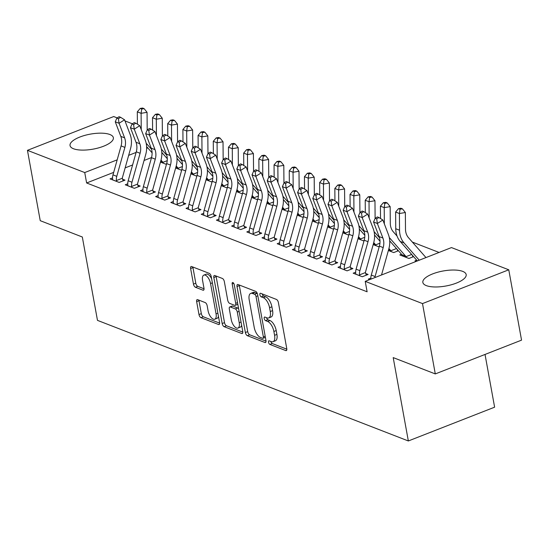 <?xml version="1.0" encoding="UTF-8"?>
<svg xmlns="http://www.w3.org/2000/svg" width="549" height="549" viewBox="0 0 549 549"><rect width="100%" height="100%" fill="white"/><g stroke="black" fill="none" stroke-linecap="round" stroke-linejoin="round"><path stroke-width="0.82" d="M268.523 342.233A1.942 0.899 -111.4 0 0 269.895 344.429L285.741 350.578A2.772 1.276 -111.4 0 0 286.283 350.598A2.772 1.276 -111.4 0 0 286.763 348.601L278.398 302.568A2.772 1.276 -111.4 0 0 276.442 299.431L260.597 293.29A1.942 0.899 -111.4 0 0 260.219 293.269A1.942 0.899 -111.4 0 0 259.876 294.669A1.942 0.899 -111.4 0 0 261.249 296.865L263.3 297.661A8.866 4.097 -111.4 0 1 269.559 307.694L270.259 311.53A8.866 4.097 -111.4 0 1 268.715 317.94A8.866 4.097 -111.4 0 1 266.972 317.864L264.92 317.068A1.942 0.899 -111.4 0 0 264.536 317.054A1.942 0.899 -111.4 0 0 264.199 318.454A1.942 0.899 -111.4 0 0 265.572 320.65L267.624 321.446A8.866 4.097 -111.4 0 1 273.882 331.479L274.575 335.315A8.866 4.097 -111.4 0 1 273.038 341.718A8.866 4.097 -111.4 0 1 271.295 341.65L269.243 340.854A1.942 0.899 -111.4 0 0 268.859 340.833A1.942 0.899 -111.4 0 0 268.523 342.233M270.89 341.492A1.942 0.899 -111.4 0 0 272.222 343.516L286.832 349.185M262.244 293.928A1.942 0.899 -111.4 0 0 263.582 295.952L265.634 296.748L263.3 297.661M266.567 317.706A1.942 0.899 -111.4 0 0 267.905 319.738L269.95 320.534L267.624 321.446M109.889 134.512A22.015 7.631 169.7 0 1 113.362 137.696A22.015 7.631 169.7 0 1 98.532 147.894A22.015 7.631 169.7 0 1 73.518 148.758A22.015 7.631 169.7 0 1 70.039 145.574A22.015 7.631 169.7 0 1 84.869 135.377A22.015 7.631 169.7 0 1 109.889 134.512M462.697 271.378A22.015 7.631 169.7 0 1 466.176 274.562A22.015 7.631 169.7 0 1 451.347 284.759A22.015 7.631 169.7 0 1 426.333 285.617A22.015 7.631 169.7 0 1 422.854 282.433A22.015 7.631 169.7 0 1 437.683 272.235A22.015 7.631 169.7 0 1 462.697 271.378M197.674 299.658A2.772 1.276 -111.4 0 0 197.125 299.637A2.772 1.276 -111.4 0 0 196.645 301.634L198.992 314.55A2.772 1.276 -111.4 0 0 200.948 317.686L218.55 324.514A2.772 1.276 -111.4 0 0 219.092 324.534A2.772 1.276 -111.4 0 0 219.579 322.538L211.214 276.504A2.772 1.276 -111.4 0 0 209.258 273.368L191.656 266.546A2.772 1.276 -111.4 0 0 191.114 266.519A2.772 1.276 -111.4 0 0 190.627 268.523L193.468 284.121A2.772 1.276 -111.4 0 0 195.423 287.257L202.952 290.181A2.772 1.276 -111.4 0 0 203.501 290.201A2.772 1.276 -111.4 0 0 203.981 288.198L202.574 280.464A7.412 3.424 -111.4 0 1 203.857 275.111A7.412 3.424 -111.4 0 1 210.555 283.558L216.059 313.863A7.412 3.424 -111.4 0 1 214.776 319.216A7.412 3.424 -111.4 0 1 208.078 310.768L207.165 305.718A2.772 1.276 -111.4 0 0 205.209 302.581L197.674 299.658M113.677 172.379L86.625 182.975L367.116 291.787L365.222 281.363L451.484 247.578L508.765 269.799L422.504 303.583L365.222 281.363M86.625 182.975L84.731 172.558L27.45 150.337L113.712 116.546L117.198 117.898M508.765 269.799L521.55 340.14L435.288 373.924L393.201 357.598L408.346 440.964L97.475 320.369L82.323 237.003L40.235 220.677L27.45 150.337M435.288 373.924L422.504 303.583M245.376 332.543A2.772 1.276 -111.4 0 0 247.331 335.679L264.934 342.507A2.772 1.276 -111.4 0 0 265.476 342.528A2.772 1.276 -111.4 0 0 265.963 340.531L257.598 294.497A2.772 1.276 -111.4 0 0 255.642 291.361L238.04 284.54A2.772 1.276 -111.4 0 0 237.497 284.512A2.772 1.276 -111.4 0 0 237.01 286.516L245.376 332.543L247.709 331.63A2.772 1.276 -111.4 0 0 249.665 334.766L266.025 341.114M241.738 333.511L224.143 326.682A2.772 1.276 -111.4 0 1 222.187 323.546L213.822 277.519A2.772 1.276 -111.4 0 1 214.302 275.516A2.772 1.276 -111.4 0 1 214.851 275.543L222.379 278.46A2.772 1.276 -111.4 0 1 224.335 281.596L227.725 300.262A2.772 1.276 -111.4 0 0 229.688 303.398L234.684 305.34A2.772 1.276 -111.4 0 0 235.226 305.361A2.772 1.276 -111.4 0 0 235.706 303.357L232.179 283.922A1.942 0.899 -111.4 0 1 232.515 282.522A1.942 0.899 -111.4 0 1 234.265 284.739L242.768 331.534A2.772 1.276 -111.4 0 1 242.287 333.531A2.772 1.276 -111.4 0 1 241.738 333.511L242.672 333.147M408.346 440.964L494.615 407.18L485.028 354.441M127.739 183.812L125.254 184.787L134.375 188.321L140.201 186.042L137.737 185.082M175.653 167.98L181.005 170.06L181.794 169.751M158.133 195.602L155.648 196.576L164.762 200.111L170.588 197.825L168.124 196.871M206.04 179.77L211.392 181.849L212.182 181.534M188.52 207.392L186.036 208.359L195.149 211.9L200.982 209.615L198.512 208.661M236.434 191.56L241.78 193.632L242.576 193.323M218.907 219.175L216.423 220.149L225.543 223.69L231.369 221.405L228.906 220.444M266.821 203.35L272.167 205.422L272.963 205.113M249.294 230.964L246.81 231.939L255.93 235.473L261.756 233.195L259.293 232.234M297.208 215.139L302.561 217.212L303.35 216.903M279.688 242.754L277.204 243.729L286.317 247.263L292.143 244.978L289.68 244.024M327.595 226.922L332.948 229.002L333.737 228.693M310.075 254.544L307.591 255.518L316.704 259.053L322.538 256.767L320.067 255.813M357.989 238.712L363.335 240.791L364.131 240.476M340.462 266.334L337.978 267.301L347.098 270.842L352.925 268.557L350.461 267.603M388.376 250.502L393.722 252.574L398.396 250.749M369.697 279.606L368.365 279.091L370.849 278.117M416.327 261.345L414.996 260.83L416.691 260.164M151.517 157.563L144.064 160.48M132.597 164.968L125.145 167.891M439.063 252.444L412.354 242.082M401.497 254.269L399.802 254.935L408.916 258.469L413.589 256.644M355.656 272.229L353.172 273.196L362.292 276.737L368.118 274.452L365.655 273.498M373.183 244.607L378.529 246.679L379.325 246.371M325.269 260.439L322.785 261.413L331.898 264.947L337.731 262.662L335.261 261.708M342.796 232.817L348.141 234.897L348.938 234.581M294.882 248.649L292.397 249.623L301.511 253.158L307.344 250.872L304.873 249.919M312.402 221.034L317.754 223.107L318.544 222.798M264.488 236.859L262.01 237.834L271.124 241.368L276.95 239.089L274.486 238.129M282.014 209.244L287.36 211.317L288.156 211.008M234.1 225.069L231.616 226.044L240.737 229.578L246.563 227.3L244.099 226.339M251.627 197.455L256.973 199.527L257.769 199.218M203.713 213.287L201.229 214.254L210.349 217.795L216.176 215.51L213.705 214.556M221.24 185.665L226.586 187.744L227.382 187.429M173.326 201.497L170.842 202.471L179.955 206.005L185.788 203.72L183.318 202.766M190.846 173.875L196.199 175.954L196.988 175.639M142.932 189.707L140.455 190.681L149.568 194.216L155.394 191.93L152.931 190.977M160.459 162.092L165.805 164.165L166.601 163.856M112.545 177.917L110.061 178.892L119.181 182.426L125.007 180.147L122.544 179.187M147.756 147.873L146.652 148.305M136.111 152.43L128.658 155.353M117.191 159.841L84.731 172.558M124.987 120.924L132.391 123.793M147.201 129.537L147.585 129.688M162.394 135.431L162.779 135.582M273.038 341.718L275.372 340.805A8.866 4.097 -111.4 0 0 276.909 334.403L274.575 335.315M269.95 320.534A8.866 4.097 -111.4 0 1 276.209 330.567L276.909 334.403M268.715 317.94L271.048 317.027A8.866 4.097 -111.4 0 0 272.585 310.617L270.259 311.53M265.634 296.748A8.866 4.097 -111.4 0 1 271.892 306.781L272.585 310.617M239.275 285.013A2.772 1.276 -111.4 0 0 239.343 285.604L247.709 331.63M262.642 338.294A1.942 0.899 -111.4 0 0 263.026 338.308A1.942 0.899 -111.4 0 0 263.362 336.908L256.019 296.501A1.942 0.899 -111.4 0 0 254.647 294.305L252.485 293.468A8.866 4.097 -111.4 0 0 250.742 293.392A8.866 4.097 -111.4 0 0 249.198 299.802L254.221 327.417A8.866 4.097 -111.4 0 0 260.48 337.45L262.642 338.294M263.026 338.308L265.352 337.395A1.942 0.899 -111.4 0 0 265.387 337.381M257.371 293.653A1.942 0.899 -111.4 0 0 256.98 293.392L254.647 294.305M250.742 293.392L253.068 292.48A8.866 4.097 -111.4 0 1 254.818 292.555L256.98 293.392M242.836 332.118L226.476 325.77L224.143 326.682M216.086 276.023A2.772 1.276 -111.4 0 0 216.155 276.607L224.52 322.634A2.772 1.276 -111.4 0 0 226.476 325.77M235.226 305.361L237.559 304.448A2.772 1.276 -111.4 0 0 237.813 304.263M231.246 319.635A7.412 3.424 -111.4 0 0 237.943 328.082A7.412 3.424 -111.4 0 0 239.227 322.73L237.285 312.052A2.772 1.276 -111.4 0 0 235.329 308.922L230.333 306.98A2.772 1.276 -111.4 0 0 229.791 306.96A2.772 1.276 -111.4 0 0 229.31 308.957L231.246 319.635M237.943 328.082L240.27 327.17A7.412 3.424 -111.4 0 0 241.615 325.186M238.65 308.861A2.772 1.276 -111.4 0 0 237.662 308.003L235.329 308.922M229.791 306.96L232.124 306.047A2.772 1.276 -111.4 0 1 232.666 306.067L237.662 308.003M214.776 319.216L217.102 318.303A7.412 3.424 -111.4 0 0 218.447 316.32M211.633 278.81A7.412 3.424 -111.4 0 0 206.191 274.198L203.857 275.111M192.891 267.027A2.772 1.276 -111.4 0 0 192.96 267.61L195.794 283.209A2.772 1.276 -111.4 0 0 197.75 286.345L204.05 288.788M198.91 300.138A2.772 1.276 -111.4 0 0 198.978 300.722L201.325 313.637A2.772 1.276 -111.4 0 0 203.281 316.773L219.641 323.121M425.914 257.591A9.882 8.07 111.2 0 0 425.345 256.857L408.483 237.683A14.116 11.522 -68.8 0 1 405.491 229.208L405.361 212.518L399.411 213.52L399.542 230.209A21.171 17.287 111.2 0 0 404.037 242.919L419.23 260.205M400.029 209.231L402.403 208.826L400.887 208.236L398.505 208.641L400.029 209.231L399.411 213.52L395.609 212.044L395.747 228.734A21.171 17.287 111.2 0 0 400.235 241.45L417.096 260.624A2.82 2.306 -68.8 0 1 417.329 260.953M395.609 212.044L398.505 208.641M402.403 208.826L405.361 212.518M370.891 279.139A9.882 8.07 -68.8 0 1 371.289 275.07L379.393 246.117A14.116 11.522 111.2 0 0 379.119 236.571L373.567 222.009L377.369 223.484L376.696 218.893L378.899 217.507L377.376 216.917L375.18 218.31L376.696 218.893M374.843 277.595A9.882 8.07 -68.8 0 1 375.084 276.545L383.195 247.585A14.116 11.522 111.2 0 0 382.914 238.046L377.369 223.484L382.866 220.005L388.411 234.567A21.171 17.287 -68.8 0 1 388.829 248.875L381.521 274.98M382.866 220.005L378.899 217.507M375.18 218.31L373.567 222.009M412.224 255.086L412.923 256.905M389.728 240.881L401.902 254.729A2.82 2.306 -68.8 0 1 402.211 255.189L402.266 255.889M406.452 257.515L406.006 256.664L411.661 254.448M397.057 236.077L393.29 231.788A14.116 11.522 -68.8 0 1 390.298 223.313L390.161 206.623L384.218 207.625L384.348 223.889M384.835 203.336L387.21 202.931L385.693 202.341L383.312 202.746L384.835 203.336L384.218 207.625L380.416 206.156L380.519 218.523M389.282 237.532L405.697 256.205A2.82 2.306 -68.8 0 1 406.006 256.664M380.416 206.156L383.312 202.746M387.21 202.931L390.161 206.623M397.03 249.191L397.723 251.01M391.259 251.62L390.813 250.769L396.467 248.553M375.139 218.392A14.116 11.522 -68.8 0 1 375.104 217.418L374.967 200.728L369.024 201.73L369.148 217.994M369.642 197.441L372.016 197.036L370.5 196.446L368.118 196.851L369.642 197.441L369.024 201.73L365.222 200.261L365.318 212.628M374.535 234.993L380.011 241.224M374.089 231.637L379.524 237.813M388.925 248.519L390.504 250.31A2.82 2.306 -68.8 0 1 390.813 250.769M365.222 200.261L368.118 196.851M372.016 197.036L374.967 200.728M359.821 275.776L359.513 274.877A9.882 8.07 -68.8 0 1 359.89 270.65L368.002 241.69A14.116 11.522 111.2 0 0 367.72 232.152L362.175 217.589L358.373 216.114L363.925 230.676L367.72 232.152M363.925 230.676A14.116 11.522 111.2 0 1 364.2 240.222L356.095 269.175A9.882 8.07 -68.8 0 0 355.711 273.402L355.642 274.157M361.503 213.005L363.699 211.612L362.182 211.022L359.986 212.415L361.503 213.005L362.175 217.589L367.672 214.11L373.217 228.672A21.171 17.287 -68.8 0 1 373.636 242.981L365.524 271.94A2.82 2.306 111.2 0 0 365.414 272.565L366.293 275.166M359.513 274.877L365.414 272.565M367.672 214.11L363.699 211.612M359.986 212.415L358.373 216.114M344.628 269.882L344.319 268.983A9.882 8.07 -68.8 0 1 344.697 264.755L352.808 235.796A14.116 11.522 111.2 0 0 352.527 226.257L346.982 211.694L343.18 210.219L348.732 224.781L352.527 226.257M348.732 224.781A14.116 11.522 111.2 0 1 349.006 234.327L340.895 263.28A9.882 8.07 -68.8 0 0 340.517 267.507L340.449 268.262M346.309 207.11L348.505 205.717L346.989 205.127L344.786 206.52L346.309 207.11L346.982 211.694L352.479 208.215L358.023 222.777A21.171 17.287 -68.8 0 1 358.442 237.093L350.331 266.045A2.82 2.306 111.2 0 0 350.221 266.67L351.099 269.271M344.319 268.983L350.221 266.67M352.479 208.215L348.505 205.717M344.786 206.52L343.18 210.219M376.065 245.726L375.619 244.875L379.942 243.18M359.945 212.497A14.116 11.522 -68.8 0 1 359.904 211.523L359.773 194.833L353.831 195.842L353.954 212.099M354.441 191.546L356.823 191.141L355.306 190.551L352.925 190.956L354.441 191.546L353.831 195.842L350.029 194.367L350.125 206.733M359.341 229.098L364.817 235.329M358.895 225.742L364.323 231.918M373.732 242.624L375.31 244.415A2.82 2.306 -68.8 0 1 375.619 244.875M350.029 194.367L352.925 190.956M356.823 191.141L359.773 194.833M360.871 239.831L360.425 238.98L364.749 237.285M344.751 206.609A14.116 11.522 -68.8 0 1 344.71 205.628L344.58 188.938L338.637 189.947L338.76 206.204M339.248 185.651L341.629 185.246L340.112 184.663L337.731 185.061L339.248 185.651L338.637 189.947L334.835 188.472L334.931 200.838M344.148 223.203L349.624 229.434M343.701 219.847L349.13 226.023M358.538 236.729L360.117 238.52A2.82 2.306 -68.8 0 1 360.425 238.98M334.835 188.472L337.731 185.061M341.629 185.246L344.58 188.938M329.434 263.987L329.126 263.088A9.882 8.07 -68.8 0 1 329.503 258.86L337.614 229.907A14.116 11.522 111.2 0 0 337.333 220.362L331.788 205.8L327.986 204.324L333.531 218.893L337.333 220.362M333.531 218.893A14.116 11.522 111.2 0 1 333.813 228.432L325.701 257.385A9.882 8.07 -68.8 0 0 325.324 261.612L325.248 262.367M331.116 201.215L333.312 199.822L331.795 199.232L329.592 200.625L331.116 201.215L331.788 205.8L337.285 202.32L342.83 216.882A21.171 17.287 -68.8 0 1 343.249 231.198L335.137 260.151A2.82 2.306 111.2 0 0 335.027 260.775L335.906 263.376M329.126 263.088L335.027 260.775M337.285 202.32L333.312 199.822M329.592 200.625L327.986 204.324M314.241 258.099L313.925 257.193A9.882 8.07 -68.8 0 1 314.309 252.965L322.414 224.013A14.116 11.522 111.2 0 0 322.139 214.467L316.588 199.905L312.793 198.429L318.338 212.998L322.139 214.467M318.338 212.998A14.116 11.522 111.2 0 1 318.619 222.537L310.508 251.49A9.882 8.07 -68.8 0 0 310.13 255.717L310.055 256.472M315.922 195.32L318.118 193.927L316.601 193.337L314.399 194.73L315.922 195.32L316.588 199.905L322.085 196.425L327.636 210.988A21.171 17.287 -68.8 0 1 328.055 225.303L319.943 254.256A2.82 2.306 111.2 0 0 319.834 254.88L320.705 257.488M313.925 257.193L319.834 254.88M322.085 196.425L318.118 193.927M314.399 194.73L312.793 198.429M345.678 233.936L345.232 233.085L349.555 231.39M329.558 200.714A14.116 11.522 -68.8 0 1 329.517 199.733L329.386 183.05L323.436 184.052L323.567 200.31M324.054 179.756L326.435 179.358L324.912 178.768L322.538 179.166L324.054 179.756L323.436 184.052L319.642 182.577L319.738 194.95M328.947 217.308L334.43 223.539M328.508 213.952L333.936 220.135M343.345 230.834L344.923 232.625A2.82 2.306 -68.8 0 1 345.232 233.085M319.642 182.577L322.538 179.166M326.435 179.358L329.386 183.05M299.047 252.204L298.731 251.298A9.882 8.07 -68.8 0 1 299.116 247.071L307.22 218.118A14.116 11.522 111.2 0 0 306.946 208.572L301.394 194.01L297.599 192.534L303.144 207.103L306.946 208.572M303.144 207.103A14.116 11.522 111.2 0 1 303.425 216.642L295.314 245.595A9.882 8.07 -68.8 0 0 294.937 249.822L294.861 250.577M300.728 189.426L302.924 188.032L301.408 187.442L299.205 188.835L300.728 189.426L301.394 194.01L306.891 190.53L312.443 205.093A21.171 17.287 -68.8 0 1 312.861 219.408L304.75 248.361A2.82 2.306 111.2 0 0 304.633 248.985L305.512 251.593M298.731 251.298L304.633 248.985M306.891 190.53L302.924 188.032M299.205 188.835L297.599 192.534M330.477 228.041L330.038 227.19L334.362 225.495M314.364 194.82A14.116 11.522 -68.8 0 1 314.323 193.838L314.193 177.155L308.243 178.157L308.373 194.415M308.861 173.861L311.242 173.463L309.718 172.873L307.344 173.271L308.861 173.861L308.243 178.157L304.448 176.682L304.544 189.055M313.754 211.413L319.237 217.644M313.314 208.057L318.743 214.24M328.151 224.939L329.729 226.73A2.82 2.306 -68.8 0 1 330.038 227.19M304.448 176.682L307.344 173.271M311.242 173.463L314.193 177.155M283.854 246.309L283.538 245.403A9.882 8.07 -68.8 0 1 283.915 241.176L292.027 212.223A14.116 11.522 111.2 0 0 291.752 202.684L286.201 188.115L282.406 186.646L287.951 201.208L291.752 202.684M287.951 201.208A14.116 11.522 111.2 0 1 288.232 210.747L280.12 239.7A9.882 8.07 -68.8 0 0 279.743 243.928L279.667 244.682M285.528 183.531L287.731 182.138L286.207 181.547L284.011 182.941L285.528 183.531L286.201 188.115L291.697 184.636L297.249 199.198A21.171 17.287 -68.8 0 1 297.661 213.513L289.556 242.466A2.82 2.306 111.2 0 0 289.44 243.09L290.318 245.698M283.538 245.403L289.44 243.09M291.697 184.636L287.731 182.138M284.011 182.941L282.406 186.646M315.284 222.146L314.845 221.295L319.168 219.6M299.171 188.925A14.116 11.522 -68.8 0 1 299.13 187.943L298.999 171.261L293.049 172.262L293.18 188.52M293.667 167.967L296.048 167.569L294.525 166.978L292.15 167.376L293.667 167.967L293.049 172.262L289.254 170.787L289.35 183.16M298.56 205.518L304.043 211.749M298.114 202.162L303.549 208.346M312.957 219.044L314.529 220.842A2.82 2.306 -68.8 0 1 314.845 221.295M289.254 170.787L292.15 167.376M296.048 167.569L298.999 171.261M300.09 216.258L299.644 215.4L303.974 213.712M283.97 183.03A14.116 11.522 -68.8 0 1 283.936 182.048L283.806 165.366L277.856 166.368L277.986 182.625M278.473 162.072L280.855 161.674L279.331 161.083L276.95 161.481L278.473 162.072L277.856 166.368L274.054 164.892L274.157 177.265M283.366 199.623L288.843 205.854M282.92 196.268L288.355 202.451M297.764 213.149L299.335 214.947A2.82 2.306 -68.8 0 1 299.644 215.4M274.054 164.892L276.95 161.481M280.855 161.674L283.806 165.366M284.897 210.363L284.451 209.512L288.781 207.817M268.777 177.135A14.116 11.522 -68.8 0 1 268.742 176.154L268.612 159.471L262.662 160.473L262.793 176.73M263.28 156.177L265.654 155.779L264.138 155.189L261.756 155.593L263.28 156.177L262.662 160.473L258.86 158.997L258.963 171.37M268.173 193.728L273.649 199.96M267.727 190.379L273.162 196.556M282.57 207.261L284.142 209.052A2.82 2.306 -68.8 0 1 284.451 209.512M258.86 158.997L261.756 155.593M265.654 155.779L268.612 159.471M269.703 204.468L269.257 203.617L273.58 201.922M253.583 171.24A14.116 11.522 -68.8 0 1 253.549 170.265L253.412 153.576L247.469 154.578L247.592 170.835M248.086 150.289L250.461 149.884L248.944 149.294L246.563 149.699L248.086 150.289L247.469 154.578L243.667 153.109L243.763 165.475M252.979 187.833L258.455 194.072M252.533 184.485L257.968 190.661M267.377 201.366L268.948 203.157A2.82 2.306 -68.8 0 1 269.257 203.617M243.667 153.109L246.563 149.699M250.461 149.884L253.412 153.576M254.51 198.573L254.063 197.722L258.387 196.027M238.39 165.345A14.116 11.522 -68.8 0 1 238.348 164.371L238.218 147.681L232.275 148.683L232.399 164.947M232.893 144.394L235.267 143.989L233.75 143.399L231.369 143.804L232.893 144.394L232.275 148.683L228.473 147.214L228.569 159.581M237.786 181.939L243.262 188.177M237.34 178.59L242.768 184.766M252.176 195.471L253.755 197.263A2.82 2.306 -68.8 0 1 254.063 197.722M228.473 147.214L231.369 143.804M235.267 143.989L238.218 147.681M239.316 192.678L238.87 191.827L243.193 190.132M223.196 159.45A14.116 11.522 -68.8 0 1 223.155 158.476L223.024 141.786L217.081 142.788L217.205 159.052M217.692 138.499L220.074 138.094L218.557 137.504L216.176 137.909L217.692 138.499L217.081 142.788L213.28 141.319L213.376 153.686M222.592 176.051L228.068 182.282M222.146 172.695L227.574 178.871M236.983 189.577L238.561 191.368A2.82 2.306 -68.8 0 1 238.87 191.827M213.28 141.319L216.176 137.909M220.074 138.094L223.024 141.786M224.122 186.784L223.676 185.933L228 184.238M208.002 153.555A14.116 11.522 -68.8 0 1 207.961 152.581L207.831 135.891L201.881 136.9L202.011 153.157M202.499 132.604L204.88 132.199L203.363 131.616L200.982 132.014L202.499 132.604L201.881 136.9L198.086 135.425L198.182 147.791M207.398 170.156L212.875 176.387M206.952 166.8L212.381 172.976M221.789 183.682L223.368 185.473A2.82 2.306 -68.8 0 1 223.676 185.933M198.086 135.425L200.982 132.014M204.88 132.199L207.831 135.891M208.922 180.889L208.483 180.038L212.806 178.343M192.809 147.667A14.116 11.522 -68.8 0 1 192.768 146.686L192.637 129.996L186.687 131.005L186.818 147.262M187.305 126.709L189.686 126.311L188.163 125.721L185.788 126.119L187.305 126.709L186.687 131.005L182.892 129.53L182.989 141.896M192.198 164.261L197.681 170.492M191.759 160.905L197.187 167.081M206.596 177.787L208.174 179.578A2.82 2.306 -68.8 0 1 208.483 180.038M182.892 129.53L185.788 126.119M189.686 126.311L192.637 129.996M193.728 174.994L193.289 174.143L197.613 172.448M177.615 141.772A14.116 11.522 -68.8 0 1 177.574 140.791L177.444 124.108L171.494 125.11L171.624 141.368M172.112 120.814L174.493 120.416L172.969 119.826L170.595 120.224L172.112 120.814L171.494 125.11L167.699 123.635L167.795 136.008M177.004 158.366L182.488 164.597M176.565 155.01L181.994 161.193M191.402 171.892L192.974 173.683A2.82 2.306 -68.8 0 1 193.289 174.143M167.699 123.635L170.595 120.224M174.493 120.416L177.444 124.108M268.66 240.414L268.344 239.508A9.882 8.07 -68.8 0 1 268.722 235.281L276.833 206.328A14.116 11.522 111.2 0 0 276.552 196.789L271.007 182.22L267.212 180.751L272.757 195.314L276.552 196.789M272.757 195.314A14.116 11.522 111.2 0 1 273.031 204.852L264.927 233.812A9.882 8.07 -68.8 0 0 264.549 238.033L264.474 238.788M270.334 177.636L272.537 176.243L271.014 175.653L268.818 177.046L270.334 177.636L271.007 182.22L276.504 178.741L282.056 193.31A21.171 17.287 -68.8 0 1 282.467 207.618L274.363 236.571A2.82 2.306 111.2 0 0 274.246 237.195L275.124 239.803M268.344 239.508L274.246 237.195M276.504 178.741L272.537 176.243M268.818 177.046L267.212 180.751M253.46 234.519L253.151 233.613A9.882 8.07 -68.8 0 1 253.528 229.386L261.64 200.433A14.116 11.522 111.2 0 0 261.358 190.894L255.813 176.325L252.012 174.857L257.563 189.419L261.358 190.894M257.563 189.419A14.116 11.522 111.2 0 1 257.838 198.958L249.733 227.917A9.882 8.07 -68.8 0 0 249.349 232.145L249.28 232.893M255.141 171.741L257.344 170.348L255.82 169.765L253.624 171.151L255.141 171.741L255.813 176.325L261.31 172.846L266.855 187.415A21.171 17.287 -68.8 0 1 267.274 201.723L259.169 230.676A2.82 2.306 111.2 0 0 259.053 231.301L259.931 233.908M253.151 233.613L259.053 231.301M261.31 172.846L257.344 170.348M253.624 171.151L252.012 174.857M238.266 228.624L237.957 227.718A9.882 8.07 -68.8 0 1 238.335 223.491L246.446 194.538A14.116 11.522 111.2 0 0 246.165 184.999L240.62 170.437L236.818 168.962L242.37 183.524L246.165 184.999M242.37 183.524A14.116 11.522 111.2 0 1 242.644 193.063L234.54 222.022A9.882 8.07 -68.8 0 0 234.155 226.25L234.087 227.005M239.947 165.846L242.143 164.46L240.627 163.87L238.431 165.256L239.947 165.846L240.62 170.437L246.117 166.951L251.662 181.52A21.171 17.287 -68.8 0 1 252.08 195.828L243.969 224.788A2.82 2.306 111.2 0 0 243.859 225.406L244.737 228.013M237.957 227.718L243.859 225.406M246.117 166.951L242.143 164.46M238.431 165.256L236.818 168.962M223.072 222.729L222.764 221.823A9.882 8.07 -68.8 0 1 223.141 217.603L231.253 188.643A14.116 11.522 111.2 0 0 230.971 179.104L225.426 164.542L221.624 163.067L227.176 177.629L230.971 179.104M227.176 177.629A14.116 11.522 111.2 0 1 227.451 187.175L219.339 216.128A9.882 8.07 -68.8 0 0 218.962 220.355L218.893 221.11M224.754 159.951L226.95 158.565L225.433 157.975L223.237 159.368L224.754 159.951L225.426 164.542L230.923 161.063L236.468 175.625A21.171 17.287 -68.8 0 1 236.887 189.933L228.775 218.893A2.82 2.306 111.2 0 0 228.665 219.518L229.544 222.119M222.764 221.823L228.665 219.518M230.923 161.063L226.95 158.565M223.237 159.368L221.624 163.067M207.879 216.834L207.57 215.935A9.882 8.07 -68.8 0 1 207.947 211.708L216.059 182.748A14.116 11.522 111.2 0 0 215.778 173.21L210.233 158.647L206.431 157.172L211.976 171.734L215.778 173.21M211.976 171.734A14.116 11.522 111.2 0 1 212.257 181.28L204.146 210.233A9.882 8.07 -68.8 0 0 203.768 214.46L203.693 215.215M209.56 154.063L211.756 152.67L210.24 152.08L208.037 153.473L209.56 154.063L210.233 158.647L215.73 155.168L221.274 169.73A21.171 17.287 -68.8 0 1 221.693 184.039L213.582 212.998A2.82 2.306 111.2 0 0 213.472 213.623L214.35 216.224M207.57 215.935L213.472 213.623M215.73 155.168L211.756 152.67M208.037 153.473L206.431 157.172M192.685 210.94L192.37 210.041A9.882 8.07 -68.8 0 1 192.754 205.813L200.859 176.853A14.116 11.522 111.2 0 0 200.584 167.315L195.032 152.752L191.237 151.277L196.782 165.839L200.584 167.315M196.782 165.839A14.116 11.522 111.2 0 1 197.064 175.385L188.952 204.338A9.882 8.07 -68.8 0 0 188.575 208.565L188.499 209.32M194.367 148.168L196.563 146.775L195.046 146.185L192.843 147.578L194.367 148.168L195.032 152.752L200.536 149.273L206.081 163.835A21.171 17.287 -68.8 0 1 206.499 178.151L198.388 207.103A2.82 2.306 111.2 0 0 198.278 207.728L199.157 210.329M192.37 210.041L198.278 207.728M200.536 149.273L196.563 146.775M192.843 147.578L191.237 151.277M177.492 205.045L177.176 204.146A9.882 8.07 -68.8 0 1 177.56 199.918L185.665 170.965A14.116 11.522 111.2 0 0 185.39 161.42L179.839 146.858L176.044 145.382L181.589 159.951L185.39 161.42M181.589 159.951A14.116 11.522 111.2 0 1 181.87 169.49L173.758 198.443A9.882 8.07 -68.8 0 0 173.381 202.67L173.306 203.425M179.173 142.273L181.369 140.88L179.852 140.29L177.65 141.683L179.173 142.273L179.839 146.858L185.336 143.378L190.887 157.94A21.171 17.287 -68.8 0 1 191.306 172.256L183.194 201.208A2.82 2.306 111.2 0 0 183.078 201.833L183.956 204.434M177.176 204.146L183.078 201.833M185.336 143.378L181.369 140.88M177.65 141.683L176.044 145.382M162.298 199.157L161.982 198.251A9.882 8.07 -68.8 0 1 162.367 194.023L170.471 165.071A14.116 11.522 111.2 0 0 170.197 155.525L164.645 140.963L160.85 139.487L166.395 154.056L170.197 155.525M166.395 154.056A14.116 11.522 111.2 0 1 166.676 163.595L158.565 192.548A9.882 8.07 -68.8 0 0 158.187 196.775L158.112 197.53M163.973 136.378L166.175 134.985L164.652 134.395L162.456 135.788L163.973 136.378L164.645 140.963L170.142 137.483L175.694 152.046A21.171 17.287 -68.8 0 1 176.112 166.361L168.001 195.314A2.82 2.306 111.2 0 0 167.884 195.938L168.763 198.546M161.982 198.251L167.884 195.938M170.142 137.483L166.175 134.985M162.456 135.788L160.85 139.487M147.105 193.262L146.789 192.356A9.882 8.07 -68.8 0 1 147.166 188.129L155.278 159.176A14.116 11.522 111.2 0 0 155.003 149.63L149.452 135.068L145.657 133.592L151.201 148.161L155.003 149.63M151.201 148.161A14.116 11.522 111.2 0 1 151.483 157.7L143.371 186.653A9.882 8.07 -68.8 0 0 142.994 190.88L142.918 191.635M148.779 130.484L150.982 129.09L149.458 128.5L147.262 129.893L148.779 130.484L149.452 135.068L154.948 131.588L160.5 146.151A21.171 17.287 -68.8 0 1 160.912 160.466L152.807 189.419A2.82 2.306 111.2 0 0 152.691 190.043L153.569 192.651M146.789 192.356L152.691 190.043M154.948 131.588L150.982 129.09M147.262 129.893L145.657 133.592M178.535 169.099L178.089 168.248L182.419 166.553M162.415 135.877A14.116 11.522 -68.8 0 1 162.38 134.896L162.25 118.213L156.3 119.215L156.431 135.473M156.918 114.919L159.299 114.521L157.776 113.931L155.401 114.329L156.918 114.919L156.3 119.215L152.505 117.74L152.601 130.113M161.811 152.471L167.294 158.702M161.365 149.115L166.8 155.298M176.208 165.997L177.78 167.788A2.82 2.306 -68.8 0 1 178.089 168.248M152.505 117.74L155.401 114.329M159.299 114.521L162.25 118.213M131.911 187.367L131.595 186.461A9.882 8.07 -68.8 0 1 131.973 182.234L140.084 153.281A14.116 11.522 111.2 0 0 139.803 143.742L134.258 129.173L130.456 127.704L136.008 142.266L139.803 143.742M136.008 142.266A14.116 11.522 111.2 0 1 136.282 151.805L128.178 180.758A9.882 8.07 -68.8 0 0 127.793 184.986L127.725 185.74M133.585 124.589L135.788 123.196L134.265 122.605L132.069 123.999L133.585 124.589L134.258 129.173L139.755 125.694L145.3 140.263A21.171 17.287 -68.8 0 1 145.718 154.571L137.614 183.524A2.82 2.306 111.2 0 0 137.497 184.148L138.375 186.756M131.595 186.461L137.497 184.148M139.755 125.694L135.788 123.196M132.069 123.999L130.456 127.704M163.341 163.211L162.895 162.353L167.225 160.658M147.221 129.983A14.116 11.522 -68.8 0 1 147.187 129.001L147.057 112.319L141.107 113.32L141.237 129.578M141.724 109.025L144.099 108.627L142.582 108.036L140.201 108.434L141.724 109.025L141.107 113.32L137.305 111.845L137.408 124.218M146.617 146.576L152.094 152.807M146.171 143.22L151.606 149.403M161.015 160.102L162.586 161.9A2.82 2.306 -68.8 0 1 162.895 162.353M137.305 111.845L140.201 108.434M144.099 108.627L147.057 112.319M116.711 181.472L116.402 180.566A9.882 8.07 -68.8 0 1 116.779 176.339L124.891 147.386A14.116 11.522 111.2 0 0 124.609 137.847L119.064 123.278L115.263 121.809L120.814 136.372L124.609 137.847M120.814 136.372A14.116 11.522 111.2 0 1 121.089 145.91L112.984 174.87A9.882 8.07 -68.8 0 0 112.6 179.091L112.531 179.846M118.392 118.694L120.595 117.301L119.071 116.711L116.875 118.104L118.392 118.694L119.064 123.278L124.561 119.799L130.106 134.368A21.171 17.287 -68.8 0 1 130.525 148.676L122.413 177.629A2.82 2.306 111.2 0 0 122.303 178.253L123.182 180.861M116.402 180.566L122.303 178.253M124.561 119.799L120.595 117.301M116.875 118.104L115.263 121.809M272.222 343.516L269.895 344.429M263.582 295.952L261.249 296.865M267.905 319.738L265.572 320.65M276.209 330.567L273.882 331.479M271.892 306.781L269.559 307.694M286.667 350.214L285.741 350.578M239.343 285.604L237.01 286.516M265.867 342.144L264.934 342.507M249.665 334.766L247.331 335.679M265.174 336.194L263.362 336.908M257.831 295.794L256.019 296.501M254.818 292.555L252.485 293.468M224.52 322.634L222.187 323.546M216.155 276.607L213.822 277.519M237.518 302.65L235.706 303.357M233.709 283.325L232.179 283.922M241.038 322.023L239.227 322.73M239.096 311.345L237.285 312.052M232.666 306.067L230.333 306.98M217.871 313.15L216.059 313.863M212.367 282.852L210.555 283.558M203.885 289.817L202.952 290.181M197.75 286.345L195.423 287.257M195.794 283.209L193.468 284.121M192.96 267.61L190.627 268.523M219.483 324.15L218.55 324.514M203.281 316.773L200.948 317.686M201.325 313.637L198.992 314.55M198.978 300.722L196.645 301.634M399.542 230.209L395.747 228.734M404.037 242.919L400.235 241.45M417.631 260.837L417.096 260.624M379.393 246.117L383.195 247.585M379.119 236.571L382.914 238.046M371.289 275.07L375.084 276.545M406.432 257.46L402.273 255.841M405.697 256.205L401.902 254.729M391.238 251.566L388.39 250.461M390.504 250.31L388.63 249.582M355.642 274.109L359.801 275.722M364.2 240.222L368.002 241.69M356.095 269.175L359.89 270.65M340.449 268.214L344.607 269.827M349.006 234.327L352.808 235.796M340.895 263.28L344.697 264.755M376.044 245.671L373.196 244.566M375.31 244.415L373.437 243.687M360.844 239.776L357.996 238.671M360.117 238.52L358.243 237.792M325.255 262.319L329.414 263.932M333.813 228.432L337.614 229.907M325.701 257.385L329.503 258.86M310.061 256.424L314.22 258.037M318.619 222.537L322.414 224.013M310.508 251.49L314.309 252.965M345.65 233.881L342.802 232.776M344.923 232.625L343.05 231.904M294.868 250.529L299.027 252.142M303.425 216.642L307.22 218.118M295.314 245.595L299.116 247.071M330.457 227.986L327.609 226.881M329.729 226.73L327.856 226.01M279.667 244.634L283.833 246.247M288.232 210.747L292.027 212.223M280.12 239.7L283.915 241.176M315.263 222.091L312.415 220.986M314.529 220.842L312.662 220.115M300.07 216.196L297.222 215.091M299.335 214.947L297.469 214.22M284.876 210.301L282.028 209.196M284.142 209.052L282.275 208.325M269.683 204.413L266.835 203.302M268.948 203.157L267.075 202.43M254.489 198.518L251.641 197.414M253.755 197.263L251.881 196.535M239.295 192.624L236.441 191.519M238.561 191.368L236.688 190.64M224.095 186.729L221.247 185.624M223.368 185.473L221.494 184.745M208.901 180.834L206.053 179.729M208.174 179.578L206.3 178.857M193.708 174.939L190.86 173.834M192.974 173.683L191.107 172.962M264.474 238.74L268.633 240.359M273.031 204.852L276.833 206.328M264.927 233.812L268.722 235.281M249.28 232.851L253.439 234.464M257.838 198.958L261.64 200.433M249.733 227.917L253.528 229.386M234.087 226.957L238.245 228.569M242.644 193.063L246.446 194.538M234.54 222.022L238.335 223.491M218.893 221.062L223.052 222.674M227.451 187.175L231.253 188.643M219.339 216.128L223.141 217.603M203.7 215.167L207.858 216.78M212.257 181.28L216.059 182.748M204.146 210.233L207.947 211.708M188.506 209.272L192.665 210.885M197.064 175.385L200.859 176.853M188.952 204.338L192.754 205.813M173.312 203.377L177.471 204.99M181.87 169.49L185.665 170.965M173.758 198.443L177.56 199.918M158.112 197.482L162.278 199.095M166.676 163.595L170.471 165.071M158.565 192.548L162.367 194.023M142.918 191.587L147.077 193.2M151.483 157.7L155.278 159.176M143.371 186.653L147.166 188.129M178.514 169.044L175.666 167.939M177.78 167.788L175.913 167.068M127.725 185.692L131.884 187.305M136.282 151.805L140.084 153.281M128.178 180.758L131.973 182.234M163.321 163.149L160.473 162.044M162.586 161.9L160.72 161.173M112.531 179.798L116.69 181.417M121.089 145.91L124.891 147.386M112.984 174.87L116.779 176.339"/></g></svg>
